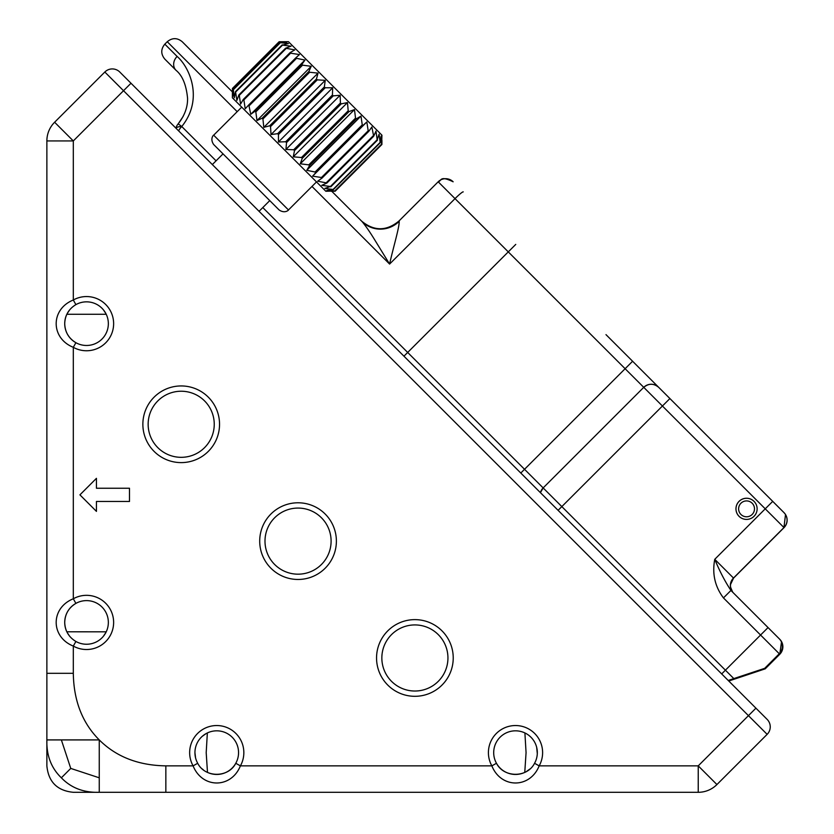 <?xml version="1.0" encoding="UTF-8"?>
<svg xmlns="http://www.w3.org/2000/svg" width="834" height="834" viewBox="0 0 834 834"><rect width="100%" height="100%" fill="white"/><g stroke="black" fill="none" stroke-linecap="round" stroke-linejoin="round"><path stroke-width="1.25" d="M330.42 186.493L324.864 188.411L333.454 189.526L326.855 190.402L334.924 190.986L325.844 191.267L232.373 97.786L232.446 88.508L232.738 96.285L233.332 89.405L234.239 97.786L235.511 91.573L236.866 100.414L238.868 94.93L239.285 95.347L240.557 104.104L243.33 99.402L243.862 99.924L245.227 108.774L248.793 104.865L250.753 114.3L255.121 111.183L255.819 111.892L256.997 120.544L262.147 118.22L262.918 118.991L263.805 127.352L269.705 125.778L270.529 126.591L271.019 134.566L277.618 133.69L278.462 134.524L278.452 141.999L285.676 141.749L286.521 142.593L285.926 149.474L293.693 149.766L294.517 150.589L293.255 156.802L301.46 157.532L302.252 158.324L300.261 163.798L308.799 164.861L309.529 165.601L306.766 170.303L316.18 172.242L312.604 176.151L321.455 177.517L322.028 178.09L317.66 181.197L326.928 183L321.778 185.325L330.42 186.493L377.166 139.747L375.988 131.105L373.663 136.255L371.87 126.987L368.764 131.355L368.19 130.782L366.824 121.941L362.915 125.507L362.258 124.85L360.976 116.093L356.274 118.866L355.534 118.126L354.471 109.588L348.998 111.589L348.205 110.797L347.465 102.582L341.262 103.854L340.428 103.02L340.136 95.253L333.266 95.858L332.422 95.013L332.672 87.779L325.197 87.789L324.353 86.945L325.239 80.345L317.264 79.855L316.451 79.042L318.025 73.131L309.654 72.245L308.882 71.474L311.207 66.324L302.565 65.156L301.856 64.447L304.963 60.079L295.538 58.119L299.448 54.554L290.597 53.188L290.076 52.657L294.777 49.894L285.603 48.195L291.087 46.193L282.538 45.13L288.449 43.566L280.078 42.659L286.948 42.065L279.14 41.731L288.46 41.7L381.93 135.181L381.659 144.251L381.075 136.182L380.2 142.791L379.084 134.201L377.166 139.747M326.928 183L373.663 136.255M333.235 189.297L379.97 142.562M330.775 186.837L377.51 140.102M334.83 190.892L381.565 144.157M333.454 189.526L380.2 142.791M331.077 191.267L335.164 191.226L381.899 144.49L381.93 140.404M334.924 190.986L381.659 144.251M232.405 88.477L279.14 41.731M233.332 89.405L280.078 42.659M232.446 88.508L279.182 41.773M235.511 91.573L282.246 44.838M233.51 89.572L280.245 42.836M238.868 94.93L285.603 48.195M235.803 91.876L282.538 45.13M243.33 99.402L290.076 52.657M239.285 95.347L286.02 48.612M248.793 104.865L295.538 58.119M243.862 99.924L290.597 53.188M255.121 111.183L301.856 64.447M250.753 114.3L304.963 60.079M249.418 105.491L296.153 58.745M262.147 118.22L308.882 71.474M256.997 120.544L311.207 66.324M255.819 111.892L302.565 65.156M269.705 125.778L316.451 79.042M263.805 127.352L318.025 73.131M262.918 118.991L309.654 72.245M277.618 133.69L324.353 86.945M271.019 134.566L325.239 80.345M270.529 126.591L317.264 79.855M285.676 141.749L332.422 95.013M278.452 141.999L332.672 87.779M278.462 134.524L325.197 87.789M293.693 149.766L340.428 103.02M285.926 149.474L340.136 95.253M286.521 142.593L333.266 95.858M301.46 157.532L348.205 110.797M293.255 156.802L347.465 102.582M294.517 150.589L341.262 103.854M308.799 164.861L355.534 118.126M300.261 163.798L354.471 109.588M302.252 158.324L348.998 111.589M315.513 171.585L362.258 124.85M306.766 170.303L360.976 116.093M309.529 165.601L356.274 118.866M326.459 182.531L373.205 135.796M322.028 178.09L368.764 131.355M321.455 177.517L368.19 130.782M312.604 176.151L366.824 121.941M316.18 172.242L362.915 125.507M279.109 209.959L213.671 144.522C209.48 138.402 214.057 134.503 213.671 135.181L288.46 209.959C289.169 209.522 285.291 214.161 279.109 209.959M728.77 681.013L765.205 668.837L779.78 654.252A10.571 10.571 -45 0 0 779.78 639.303L748.306 607.819M178.601 130.844A10.571 6.161 -45 0 1 181.76 126.528A10.571 0.594 40.5 0 0 178.069 124.016A10.571 10.571 0 0 0 175.901 128.144A10.571 10.571 135 0 1 178.069 124.016L178.069 124.016C184.595 115.718 187.765 107.148 187.567 98.287C186.284 84.87 182.417 75.529 175.995 70.275A10.571 8.997 -45 0 1 177.11 56.441C189.151 66.72 204.153 98.725 181.76 126.528A10.571 3.889 -168.5 0 0 175.984 128.227M175.995 70.275C161.264 55.555 161.296 55.586 176.089 70.379M781.541 641.627L779.78 654.252L779.279 653.752A10.571 10.571 -45 0 0 779.279 638.792L780.958 640.689M768.051 627.564L779.279 638.792A10.571 10.571 -45 0 1 779.279 653.752L760.566 635.028L768.051 627.564L730.938 590.451L723.453 597.915C714.926 586.583 712.028 573.719 714.759 559.312C719.596 571.071 724.996 581.454 730.938 590.451M733.555 593.068A10.571 10.571 135 0 1 730.459 585.593A10.571 10.571 135 0 0 733.555 593.068L733.482 592.995A10.571 10.571 135 0 1 733.482 578.035L784.033 527.63A10.571 10.571 -45 0 0 784.033 512.681L766.279 494.916M779.279 653.752L764.695 668.336L728.218 680.461M520.791 473.034L524.534 469.292L543.153 487.921L540.422 492.665A10.571 10.571 135 0 1 543.153 487.921L725.413 670.182L760.566 635.028L723.453 597.915M785.513 514.526L783.96 527.557A10.571 10.571 -45 0 0 783.96 512.597L784.033 512.681A10.571 10.571 -45 0 1 787.129 520.155M772.722 501.37L765.237 508.834L783.96 527.557L733.482 578.035L714.759 559.312L765.237 508.834L643.744 387.341A10.571 10.571 135 0 1 658.693 387.341L783.96 512.597M605.984 334.632L658.693 387.341C653.71 383.244 648.727 383.244 643.744 387.341L438.184 181.791C441.832 181.009 439.362 175.119 453.143 181.791A10.571 10.571 -45 0 0 438.184 181.791L398.923 221.052A26.438 26.438 135 0 1 361.539 221.052C373.997 231.299 386.465 231.299 398.923 221.052L399.194 221.312C399.465 227.255 393.294 247.333 389.593 264.065L375.602 241.318C370.4 232.728 365.886 226.15 362.071 221.583A26.438 26.062 -45 0 0 399.194 221.312M632.943 361.591L606.193 334.841M712.059 440.706L699.966 428.603M700.133 428.77L688.926 417.573M670.234 398.871L644.088 372.735M232.373 91.886L182.208 41.721L232.373 91.886M331.755 191.267L362.071 221.583M764.695 668.336L765.205 668.837L779.78 654.252M735.963 508.834A10.571 10.571 135 0 1 754.019 501.359A10.571 10.571 135 0 1 750.59 518.612A10.571 10.571 135 0 1 735.963 508.834M651.312 379.96L691.011 419.658L651.312 379.96M361.654 221.166L334.434 193.947M96.442 511.378L96.442 501.463L129.489 501.463L129.489 488.244L96.442 488.244L96.442 478.33L79.918 494.854L96.442 511.378M767.144 734.347L123.526 90.718L131.001 83.244L119.783 72.026L767.144 719.388A10.571 10.571 0 0 1 767.144 734.347L716.927 784.554A26.438 26.438 0 0 1 698.235 792.3L698.235 765.862L539.171 765.862L534.552 763.277A21.809 21.809 0 0 0 515.516 730.824A21.809 21.809 0 0 0 496.47 763.277L491.851 765.862A27.105 27.105 0 0 1 515.516 725.538A27.105 27.105 0 0 1 539.171 765.862C530.059 788.62 501.078 788.766 491.851 765.862L240.4 765.862C231.289 788.62 202.318 788.766 193.092 765.862A27.105 27.105 0 0 1 216.746 725.538A27.105 27.105 0 0 1 240.4 765.862L235.782 763.277A21.809 21.809 0 0 0 216.746 730.824A21.809 21.809 0 0 0 194.937 752.643L195.563 757.856M501.985 769.751A21.809 21.809 0 0 1 496.47 763.277C503.861 778.007 527.244 777.934 534.552 763.277M194.958 751.622L194.937 752.643A21.809 21.809 0 0 0 197.7 763.277L193.092 765.862L165.851 765.862L165.851 792.3L73.309 792.3C57.254 790.736 48.435 781.917 46.871 765.862L46.871 140.936A26.438 26.438 0 0 1 54.617 122.244L104.823 72.026A10.571 10.571 0 0 1 119.783 72.026M197.7 763.277C205.091 778.007 228.474 777.934 235.782 763.277A21.809 21.809 0 0 1 225.253 772.722M46.871 716.291L46.871 673.319L73.309 673.319L73.309 646.079L75.894 641.471A21.809 21.809 0 0 0 108.347 622.425A21.809 21.809 0 0 0 75.894 603.389L73.309 598.77A27.105 27.105 0 0 1 113.632 622.425A27.105 27.105 0 0 1 73.309 646.079C50.551 636.978 50.405 607.996 73.309 598.77L73.309 347.319C50.551 338.208 50.405 309.226 73.309 300A27.105 27.105 0 0 1 113.632 323.655A27.105 27.105 0 0 1 73.309 347.319L75.894 342.701A21.809 21.809 0 0 0 108.347 323.655A21.809 21.809 0 0 0 75.894 304.618L73.309 300L73.309 140.936L46.871 140.936M106.22 631.818L66.835 631.797A21.809 21.809 0 0 1 75.894 603.389C68.732 607.736 65.01 614.074 64.718 622.425C65.01 630.775 68.732 637.124 75.894 641.471M106.22 314.272L66.845 314.272A21.809 21.809 0 0 0 64.718 323.655C65.01 332.005 68.732 338.354 75.894 342.701A21.809 21.809 0 0 1 64.718 323.655C65.01 315.315 68.732 308.966 75.894 304.618M142.864 424.277A38.333 38.333 0 0 1 181.197 385.944A38.333 38.333 0 0 1 219.54 424.277A38.333 38.333 0 0 1 181.197 462.609A38.333 38.333 0 0 1 142.864 424.277M214.244 424.277A33.047 33.047 0 0 0 181.197 391.229A33.047 33.047 0 0 0 148.15 424.277A33.047 33.047 0 0 0 181.197 457.324A33.047 33.047 0 0 0 214.244 424.277M259.708 541.12A38.333 38.333 0 0 1 298.051 502.787A38.333 38.333 0 0 1 336.383 541.12A38.333 38.333 0 0 1 298.051 579.463A38.333 38.333 0 0 1 259.708 541.12M331.098 541.12A33.047 33.047 0 0 0 298.051 508.073A33.047 33.047 0 0 0 264.993 541.12A33.047 33.047 0 0 0 298.051 574.178A33.047 33.047 0 0 0 331.098 541.12M376.551 657.974A38.333 38.333 0 0 1 414.894 619.631A38.333 38.333 0 0 1 453.227 657.974A38.333 38.333 0 0 1 414.894 696.307A38.333 38.333 0 0 1 376.551 657.974M447.941 657.974A33.047 33.047 0 0 0 414.894 624.927A33.047 33.047 0 0 0 381.847 657.974A33.047 33.047 0 0 0 414.894 691.021A33.047 33.047 0 0 0 447.941 657.974M105.855 313.553L103.52 309.987M87.163 301.856L86.611 301.845M81.888 302.346L80.992 302.565M69.795 309.675L67.147 313.657M206.081 733.618L202.308 736.286M207.489 772.388L206.196 752.643L207.353 732.95M524.899 732.95L526.066 752.643L524.763 772.388M537.304 753.665L536.689 747.42M529.997 736.339L528.975 735.473M202.235 768.927L203.256 769.782M526.39 771.544L529.944 768.99M67.168 632.485L69.535 636.102M85.892 644.234L86.455 644.234M91.177 643.744L92.074 643.525M103.437 636.206L105.876 632.506M698.235 792.3A26.438 26.438 0 0 0 716.927 784.554A26.438 26.438 0 0 1 698.235 792.3L122.879 792.3M73.309 673.319C73.726 700.758 82.368 722.963 99.256 739.914L99.256 792.3C83.723 792.759 71.088 787.932 61.362 777.809L70.754 768.416L61.362 739.914L46.871 739.914C46.412 755.448 51.239 768.083 61.362 777.809M61.362 739.914L99.256 739.914C116.207 756.792 138.402 765.445 165.851 765.862M99.256 777.809L70.754 768.416M716.927 784.554L698.235 765.862L755.927 708.17L709.192 661.435M502.131 769.865A21.809 21.809 0 0 0 524.899 772.326M207.353 772.326A21.809 21.809 0 0 0 225.159 772.764M740.394 513.859A7.933 7.933 -45 0 0 751.559 515.005A7.933 7.933 -45 0 0 752.706 503.84A7.933 7.933 -45 0 0 741.551 502.693A7.933 7.933 -45 0 0 740.394 513.859M739.07 516.319A10.571 10.571 135 0 1 739.466 501.005A10.571 10.571 135 0 1 754.03 501.37M237.19 111.662L167.259 41.721L164.819 44.15L177.11 56.441M730.459 585.593A10.571 10.571 135 0 1 733.555 578.108L730.511 584.53M721.681 673.924L725.413 670.182L733.826 678.595M558.092 510.335L669.9 398.548M403.948 356.191L407.68 352.448L524.534 469.292L632.599 361.247M181.76 126.528L216.069 160.826M262.804 207.572L407.68 352.448L515.756 244.404M463.245 191.893A10.571 1.053 135 0 0 455.03 198.628L389.593 264.065L311.979 186.441M543.153 487.921L643.744 387.341L543.153 487.921M54.617 122.244L73.309 140.936L123.526 90.718L104.823 72.026M223.022 153.873L212.326 164.569M269.757 200.608L259.061 211.304M288.46 209.959L316.503 181.916M213.671 135.181L241.714 107.138M164.819 44.15C160.753 49.143 160.753 54.127 164.819 59.11M178.069 124.016L183.219 116.333M730.574 587.188L732.565 591.921M785.201 514.067L784.033 512.681M784.033 527.63L733.555 578.108M398.923 221.052L438.184 181.791M167.259 41.721C172.242 37.645 177.225 37.645 182.208 41.721"/></g></svg>
